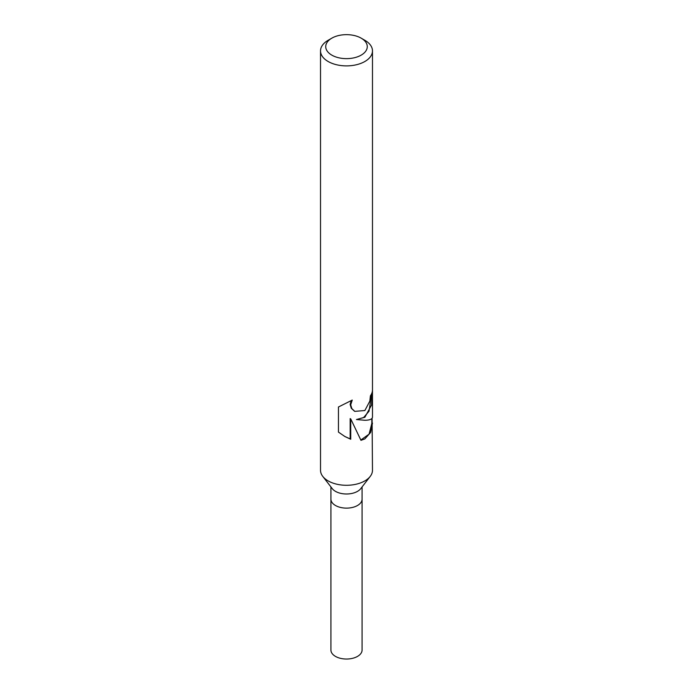 <?xml version="1.0" encoding="UTF-8"?>
<svg xmlns="http://www.w3.org/2000/svg" width="693" height="693" viewBox="0 0 693 693"><rect width="100%" height="100%" fill="white"/><g stroke="black" fill="none" stroke-linecap="round" stroke-linejoin="round"><path stroke-width="1.04" d="M372.089 418.277L372.479 470.296A25.979 14.995 180 0 1 370.209 476.42L360.724 488.669A15.584 9 180 0 1 357.519 491.354A15.584 9 180 0 1 332.276 488.669L322.791 476.42A25.979 14.995 180 0 1 320.521 470.296L320.521 50.892A25.979 14.995 180 0 1 328.135 40.289L331.808 38.167A20.781 11.998 180 0 1 361.192 38.167A20.781 11.998 180 0 1 361.192 55.128A20.781 11.998 180 0 1 331.808 55.128A20.781 11.998 180 0 1 331.808 38.167L328.135 40.289M362.084 486.91L362.084 499.125A15.584 9 180 0 1 357.519 505.492A15.584 9 180 0 1 340.532 507.441A15.584 9 180 0 1 330.916 499.125L330.916 486.91M370.209 476.42A25.979 14.995 180 0 1 364.864 480.899A25.979 14.995 180 0 1 322.791 476.42M372.479 423.102L370.634 432.441L364.864 438.92L360.966 440.332L350.736 418.918L350.736 439.258L344.915 436.547L338.444 432.094L338.444 406.999L352.252 400.078L350.693 404.807L351.836 408.593L354.764 411.365L364.864 410.525L369.828 401.143L370.417 395.798A25.979 14.995 0 0 0 372.47 390.298L371.561 404.998L364.864 417.273L356.453 419.534L364.864 420.279C369.828 420.192 372.358 419.126 372.479 417.073L372.479 50.892A25.979 14.995 180 0 1 364.864 61.495A25.979 14.995 180 0 1 336.555 64.744A25.979 14.995 180 0 1 320.521 50.892M371.82 393.286L369.005 411.252L363.608 417.541L356.453 419.534M354.565 411.244L351.29 408.281L350.13 404.478L351.16 400.675M344.568 436.339L350.164 438.929L350.164 418.589L350.736 418.918M360.828 439.994L369.066 434.173L371.829 423.406L371.829 418.572M350.164 438.938L350.736 439.258M361.192 38.167L364.864 40.289A25.979 14.995 180 0 1 372.479 50.892M362.084 499.263L362.084 650.034A15.584 9 180 0 1 357.519 656.401A15.584 9 180 0 1 340.532 658.35A15.584 9 180 0 1 330.916 650.034L330.916 499.263M354.825 411.399L354.314 411.105"/></g></svg>
